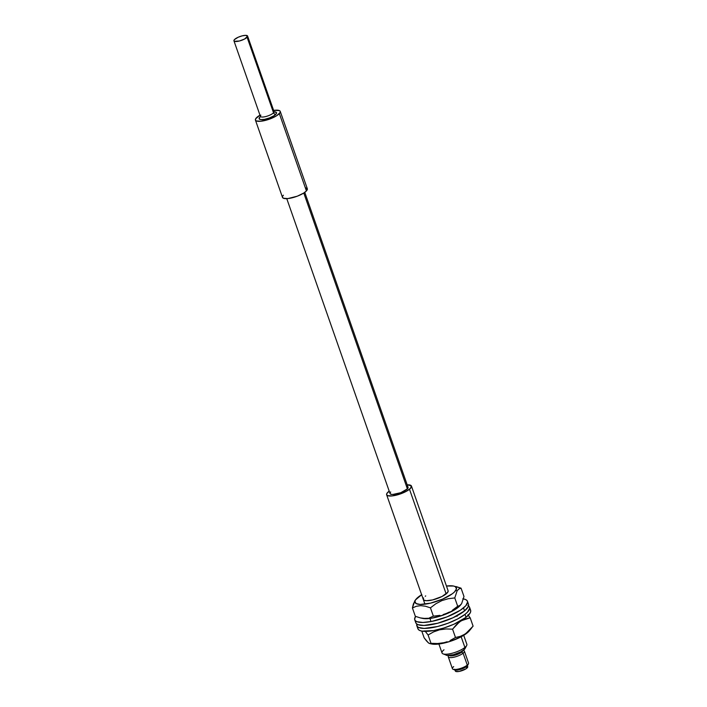 <?xml version="1.0" encoding="UTF-8"?>
<svg xmlns="http://www.w3.org/2000/svg" width="707" height="707" viewBox="0 0 707 707"><rect width="100%" height="100%" fill="white"/><g stroke="black" fill="none" stroke-linecap="round" stroke-linejoin="round"><path stroke-width="1.06" d="M462.758 650.723A7.229 2.059 160.7 0 1 461.653 652.146L463.112 653.215L467.283 665.11L466.655 666.418A7.229 2.059 -19.3 0 0 467.627 665.358L468.432 663.864A8.546 2.439 160.7 0 1 467.283 665.11A8.546 2.439 -19.3 0 0 468.555 663.051L464.393 651.156A8.546 2.439 160.7 0 1 463.112 653.215A8.546 2.439 -19.3 0 0 463.783 650.599L463.253 650.369M455.396 670.439L455.794 671.456L459.205 671.42L465.993 668.804L466.753 668.265L466.222 666.745L466.753 668.265A6.575 1.874 -19.3 0 0 467.734 666.674L467.106 664.889M463.182 650.422A8.546 2.439 160.7 0 1 464.393 651.156M438.906 644.024L442.034 652.976A13.15 3.747 -19.3 0 0 451.499 653.409A13.15 3.747 -19.3 0 0 464.897 647.453L461.158 636.777L464.897 647.453L463.642 650.069A10.517 3.005 -19.3 0 0 465.056 648.531L466.664 645.535A13.15 3.747 160.7 0 1 464.897 647.453A13.15 3.747 -19.3 0 0 466.859 644.28L463.721 635.328M409.494 489.262L446.152 593.933L409.494 489.262A13.15 3.747 160.7 0 1 396.097 495.209A13.15 3.747 160.7 0 1 386.641 494.776A13.15 3.747 160.7 0 1 388.594 491.595A13.15 3.747 160.7 0 1 389.195 491.144L386.791 493.61L386.579 494.449L387.577 495.634L392.235 495.907L399.19 494.334L406.101 491.445L410.626 488.21L411.253 485.727L407.188 484.843A13.15 3.747 160.7 0 1 411.456 486.08A13.15 3.747 160.7 0 1 409.494 489.262M450.094 655.362A6.575 1.874 -19.3 0 0 455.273 654.956A6.575 1.874 -19.3 0 0 461.132 652.207L460.982 651.783L461.132 652.207A6.575 1.874 -19.3 0 0 462.051 651.174M446.099 655.168A10.517 3.005 -19.3 0 0 454.407 654.435A10.517 3.005 -19.3 0 0 463.642 650.069L464.897 647.453A13.15 3.747 160.7 0 1 453.355 652.914A13.15 3.747 160.7 0 1 442.971 653.834L447.054 655.416L453.452 654.7L460.92 651.819L463.642 650.069L465.259 647.789M442.971 653.834A13.15 3.747 160.7 0 1 443.996 649.795M448.256 656.803L452.418 668.698A8.546 2.439 -19.3 0 0 458.569 668.981A8.546 2.439 -19.3 0 0 467.283 665.11L463.112 653.215A8.546 2.439 160.7 0 1 454.407 657.086A8.546 2.439 160.7 0 1 448.256 656.803A8.546 2.439 160.7 0 1 448.742 655.477M467.76 664.854L466.655 666.418L462.316 668.742L457.164 670.077L454.601 669.927A7.229 2.059 -19.3 0 0 460.301 669.423A7.229 2.059 -19.3 0 0 466.655 666.418L467.283 665.11A8.546 2.439 160.7 0 1 459.78 668.663A8.546 2.439 160.7 0 1 453.028 669.255A8.546 2.439 160.7 0 1 453.691 666.63M462.767 650.581L460.814 652.747L457.323 654.47L452.162 655.804L449.192 655.38M449.802 655.142L451.543 655.592L455.98 654.744L460.363 652.747L462.139 650.785M454.698 669.237L455.326 671.023A6.575 1.874 -19.3 0 0 460.054 671.235A6.575 1.874 -19.3 0 0 466.753 668.265L467.76 666.842M467.627 666.498L466.673 666.091M448.653 655.477L448.379 655.99A8.546 2.439 -19.3 0 0 453.24 657.342A8.546 2.439 -19.3 0 0 463.112 653.215L461.653 652.146A7.229 2.059 160.7 0 1 454.787 655.292A7.229 2.059 160.7 0 1 449.263 655.442M426.392 640.798L424.129 637.802L421.787 631.104L424.129 637.802L428.345 642.813L426.392 640.798M429.176 643.37L428.345 642.813L429.883 643.609L431.005 643.326L429.883 643.609M437.589 643.538L431.005 643.326L428.089 635.001L431.005 643.326L437.589 643.538L443.987 642.681L437.589 643.538M447.089 641.77L443.987 642.681L447.089 641.77M429.776 643.591L431.8 644.015A21.935 6.257 -19.3 0 0 464.57 634.798L465.082 634.073L460.416 636.335L455.485 637.493L450.023 640.577L455.485 637.493L452.568 629.168L456.342 624.714L460.584 621.232L465.294 618.961L470.182 617.812L467.91 614.807M460.319 621.046L470.182 617.812L473.098 626.146L469.36 630.564L465.082 634.073L460.416 636.335L455.485 637.493L452.568 629.168L460.319 621.046M431.756 644.006L438.34 644.086L449.944 641.452L461.45 636.627L469.298 630.865M471.604 628.063L469.271 630.9A21.935 6.257 -19.3 0 1 464.57 634.798L473.098 626.146L470.182 617.812M425.305 631.395L428.089 635.001L433.55 631.908L439.586 629.813L445.984 628.956L452.568 629.168L445.984 628.956L439.586 629.813L433.55 631.908L428.089 635.001M424.81 630.856L425.826 632.005M417.74 627.781L418.164 629.292L419.587 630.423L421.955 631.13L433.683 630.556L443.784 628.037L453.965 624.21L466.019 617.335A27.944 7.971 -19.3 0 0 470.615 610.247L469.572 607.278A27.944 7.971 160.7 0 1 464.985 614.365L466.019 617.335L470.146 613.013L470.738 611.193L470.323 609.681M468.529 605.97A27.944 7.971 160.7 0 1 469.572 607.278M416.83 625.748L417.872 628.717A27.944 7.971 -19.3 0 0 437.598 629.734A27.944 7.971 -19.3 0 0 466.019 617.335L464.985 614.365A27.944 7.971 160.7 0 1 436.555 626.764A27.944 7.971 160.7 0 1 416.83 625.748A27.944 7.971 160.7 0 1 416.83 624.078L417.121 626.314L418.544 627.445L424.138 628.426L437.58 626.517L447.92 623.274L457.544 619.014L464.985 614.365L467.513 612.121L469.704 608.214L469.28 606.703L467.857 605.572M415.663 622.187L416.299 623.618L417.934 624.661L423.891 625.448L437.633 623.265L452.904 617.794L464.552 610.901A27.944 7.971 -19.3 0 0 468.529 604.299L467.486 601.33A27.944 7.971 160.7 0 1 463.509 607.923L464.552 610.901L468.273 606.659L468.653 604.892M463.474 598.926A27.944 7.971 160.7 0 1 467.486 601.33M414.744 619.8L415.787 622.77A27.944 7.971 -19.3 0 0 436.051 623.662A27.944 7.971 -19.3 0 0 464.552 610.901L463.509 607.923A27.944 7.971 160.7 0 1 435.017 620.684A27.944 7.971 160.7 0 1 414.744 619.8A27.944 7.971 160.7 0 1 415.61 616.407L414.62 619.208L415.256 620.64L416.891 621.692L422.848 622.469L431.579 621.444L446.93 616.911L460.319 610.247L465.842 605.713L467.61 601.913L466.974 600.482L465.347 599.439L462.785 598.82M420.329 617.909L415.327 616.301L412.42 607.976L415.327 616.301L420.329 617.909L425.101 618.492L420.329 617.909L422.848 618.448A21.935 6.257 -19.3 0 0 442.768 615.276A21.935 6.257 -19.3 0 0 460.319 605.325L461.132 604.326M427.373 618.316L425.101 618.492L427.373 618.316M433.364 616.159L429.494 617.847L433.364 616.159L430.448 607.834L433.364 616.159L439.913 615.373L433.364 616.159M443.121 614.586L446.276 613.49L443.121 614.586M449.352 612.059L446.276 613.49L449.352 612.059M415.636 599.739L413.392 603.911L412.42 607.976L416.29 606.288L420.674 605.643L425.446 606.226L430.448 607.834L435.874 603.743L441.875 600.605L448.238 598.723L454.778 597.936L457.694 606.261L452.268 610.353L457.694 606.261L454.778 597.936L457.137 590.796L458.958 588.931L461.07 588.18L453.558 586.032A21.935 6.257 160.7 0 1 455.847 590.327L457.137 590.796L458.958 588.931L461.07 588.18L463.986 596.505L461.636 603.645L459.833 605.501L457.694 606.261L459.833 605.501L461.636 603.645L460.778 604.724M421.832 594.605L415.557 599.872A21.935 6.257 160.7 0 1 416.087 599.156A21.935 6.257 160.7 0 1 421.637 594.72M414.77 600.835L412.42 607.976L416.29 606.288L420.674 605.643L425.446 606.226L430.448 607.834L435.874 603.743L441.875 600.605L448.238 598.723L454.778 597.936L457.137 590.796L455.847 590.327A21.935 6.257 160.7 0 1 430.519 603.142A21.935 6.257 160.7 0 1 415.557 599.872L414.929 601.348L416.07 603.539L420.197 604.441L430.519 603.142L442.582 599.129L452.33 593.765L454.451 591.989L456.475 588.851L455.335 586.669L453.611 586.041L446.462 586.032A21.935 6.257 160.7 0 1 453.558 586.032M448.052 590.61L447.778 592.236A13.15 3.747 160.7 0 1 434.752 599.35A13.15 3.747 160.7 0 1 423.29 599.448A13.15 3.747 160.7 0 1 423.626 597.963M422.786 618.431L431.685 618.192L443.625 614.975L454.574 609.876L460.849 604.6M411.465 486.098L448.114 590.752A13.15 3.747 160.7 0 1 447.778 592.236L442.043 596.487L432.596 599.925L426.409 600.703L423.935 600.155L423.254 598.847M425.252 596.266L425.729 595.904M461.636 603.645L463.986 596.505L461.07 588.18L456.05 586.563M260.883 115.144A7.229 2.059 -19.3 0 0 260.547 116.602A7.229 2.059 -19.3 0 0 266.672 116.302A7.229 2.059 -19.3 0 0 273.538 112.784A1.971 1.661 -137.2 0 0 275.889 114.251A9.209 2.625 160.7 0 1 264.471 119.377A9.209 2.625 160.7 0 1 259.778 117.247L260.591 116.514M260.6 116.805L260.388 116.355A7.229 2.059 -19.3 0 0 266.203 116.434A7.229 2.059 -19.3 0 0 273.538 112.784A7.229 2.059 -19.3 0 0 274.033 111.573L247.583 36.039A7.229 2.059 160.7 0 1 247.088 37.25L273.538 112.784L247.088 37.25A7.229 2.059 160.7 0 1 239.753 40.909A7.229 2.059 160.7 0 1 233.937 40.82A7.229 2.059 160.7 0 1 234.432 39.61A7.229 2.059 160.7 0 1 241.767 35.96A7.229 2.059 160.7 0 1 247.583 36.039M255.421 120.093L282.5 197.412A13.15 3.747 -19.3 0 0 293.078 197.562A13.15 3.747 -19.3 0 0 306.423 190.917A13.15 3.747 -19.3 0 0 307.324 188.716L280.246 111.406A13.15 3.747 160.7 0 1 279.345 113.606L306.423 190.917L279.345 113.606A13.15 3.747 160.7 0 1 266 120.243A13.15 3.747 160.7 0 1 255.421 120.093A13.15 3.747 160.7 0 1 256.323 117.892A13.15 3.747 160.7 0 1 259.973 115.179L255.607 118.864L255.598 120.411L256.296 120.924L260.883 121.25L270.233 118.864L276.631 115.754L280.06 112.634L280.078 111.087L279.371 110.566L273.627 110.398A13.15 3.747 160.7 0 1 280.246 111.406M286.768 198.649L390.052 493.583A9.536 2.722 -19.3 0 0 397.714 493.689A9.536 2.722 -19.3 0 0 407.391 488.873L303.78 193.02L407.391 488.873A9.536 2.722 -19.3 0 0 408.045 487.273L304.761 192.348M390.008 493.3L390.688 494.184L392.632 494.493L400.789 492.691L407.391 488.873L407.921 487.052L406.578 486.443M390.706 491.984L390.184 492.682M274.024 111.821L276.402 112.484L276.393 113.571L273.989 115.754L269.517 117.928L264.471 119.377L260.565 119.598L259.266 119.006L259.778 117.247M282.438 197.023L283.374 198.243L287.952 198.561L297.311 196.184L303.71 193.064L306.423 190.917L307.386 189.105L305.3 187.567M283.401 195.203L282.685 196.175M234.432 39.61L233.902 40.608L234.415 41.28L239.408 40.997L244.56 39.035L247.618 36.251L245.621 35.35L242.121 35.871L238.153 37.25L234.432 39.61M274.157 111.821A9.209 2.625 160.7 0 1 275.889 114.251A1.971 1.661 42.8 0 1 273.538 112.784A7.229 2.059 -19.3 0 0 273.874 111.326M457.076 616.345L456.899 615.832M430.793 620.87L429.944 618.448M424.951 604.176L386.641 494.776M453.028 669.255L454.592 669.927M415.265 600.146L416.087 599.156M260.388 116.355L233.937 40.82M274.033 111.573L274.475 112.139L274.024 112.042"/></g></svg>
